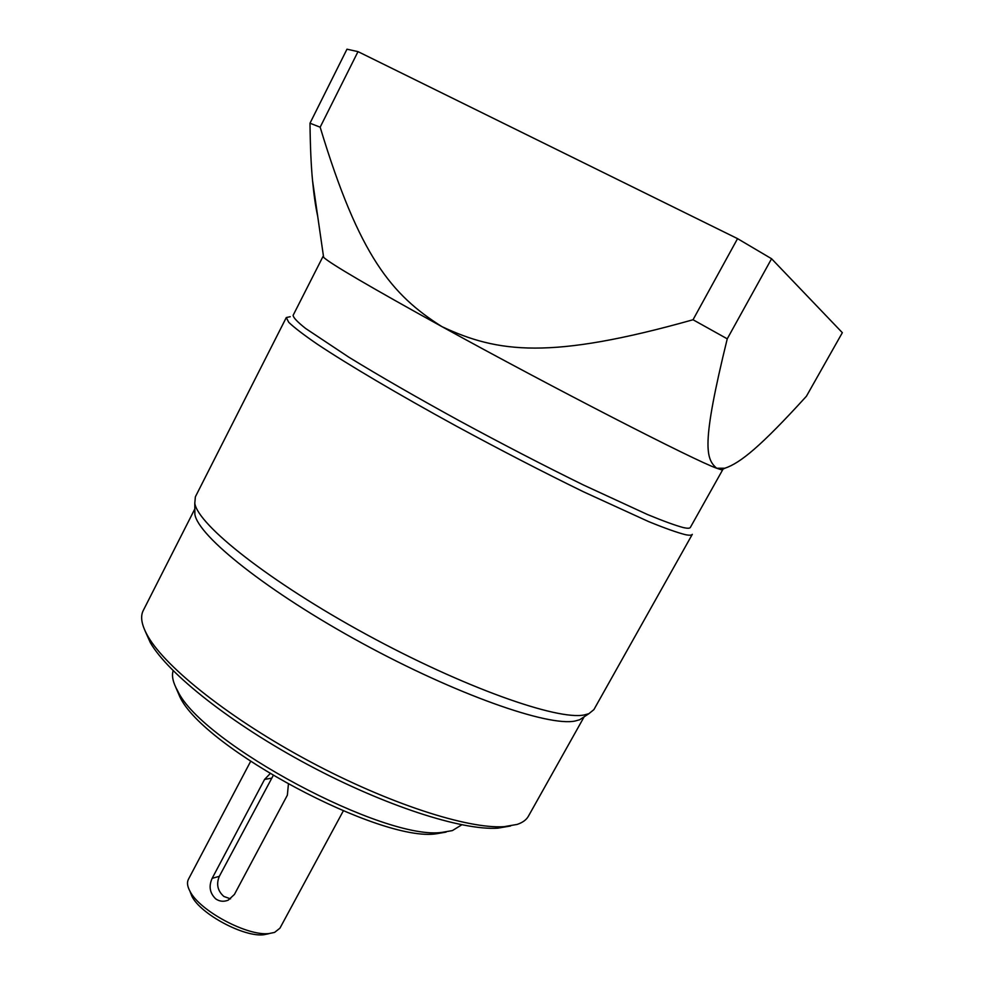 <?xml version="1.0" encoding="UTF-8"?>
<svg xmlns="http://www.w3.org/2000/svg" width="984" height="984" viewBox="0 0 984 984"><rect width="100%" height="100%" fill="white"/><g stroke="black" fill="none" stroke-linecap="round" stroke-linejoin="round"><path stroke-width="1.48" d="M317.697 216.308C315.593 206.702 313.871 194.795 312.543 180.589C311.116 165.816 310.267 146.69 309.997 123.209L346.971 49.2L358.004 51.623L737.557 238.645L771.579 258.743L842.341 332.69L806.425 396.232C760.657 446.515 740.349 463.009 724.9 468.224L716.647 468.224L721.555 469.823L722.588 469.331M722.686 469.762L690.337 527.449C689.796 528.445 687.484 528.494 683.388 527.596C675.344 525.444 663.339 521.077 647.411 514.497L583.697 485.124C544.472 465.887 503.045 444.448 459.393 420.808C416.392 397.228 379.541 376.023 348.853 357.204L305.63 328.471C297.463 321.989 293.293 317.623 293.109 315.347L323.059 256.369L323.625 257.353C330.538 263.798 369.984 286.885 441.964 326.651C553.623 388.188 694.999 460.721 716.647 468.224C705.86 458.839 701.026 445.567 727.25 338.828L693.031 319.751L737.557 238.645M685.282 534.644C689.39 535.481 691.74 535.382 692.306 534.337L593.906 709.612L588.887 713.683L584.188 714.962C557.178 720.509 462.972 687.152 366.343 634.434C269.628 581.815 197.956 524.976 194.795 503.267L195.373 496.822L286.295 317.549L288.718 322.297C294.068 327.451 303.564 334.732 317.205 344.105C347.77 364.474 398.323 394.363 456.207 426.047C500.905 450.266 543.316 472.172 583.451 491.779L648.591 521.582C664.852 528.211 677.09 532.565 685.282 534.644M290.219 316.7L286.295 317.549M693.031 319.751C549.785 360.082 497.621 352.69 441.964 326.651C391.792 295.003 359.209 256.393 320.157 127.194L309.997 123.209M320.157 127.194L358.004 51.623M727.25 338.828L771.579 258.743M194.832 509.441L194.857 514.226C197.981 536.034 267.82 591.888 361.989 643.155C456.084 694.507 548.186 726.745 575.062 721.026L579.724 719.734L583.721 717.09M584.152 716.807L528.433 816.166C526.391 819.844 522.627 822.587 517.154 824.42L504.091 826.671C467.757 829.118 388.754 803.682 310.058 761.641C231.338 719.636 166.247 668.136 148.08 636.574C141.647 625.43 140.035 616.747 143.258 610.51L194.832 508.937M510.585 825.982L497.781 828.171C462.049 830.619 384.953 805.884 308.3 764.925C231.621 724.015 168.178 673.708 150.331 642.65L145.029 630.793M461.767 824.813L452.382 830.594L442.517 832.292C385.691 841.554 201.572 743.252 177.661 690.879C173 682.625 171.499 675.897 173.159 670.707M446.072 832.095L436.429 833.768C380.943 842.771 203.196 747.865 179.826 696.746L175.583 686.894M343.268 810.976L279.911 928.219L274.561 932.414L269.149 933.533C247.611 936.461 199.531 910.778 189.973 891.258C187.341 886.387 186.812 882.427 188.399 879.352L250.576 761.481M268.73 933.73L263.786 934.739C244.155 937.395 200.662 914.173 191.954 896.375L189.912 891.147M288.386 784.408L287.365 795.158L234.401 894.468L228.227 900.163C223.725 901.947 219.567 901.529 215.754 898.909C209.776 893.164 208.571 886.301 212.15 878.343L264.573 779.426L269.997 773.781M273.134 775.663L219.321 876.338C216.074 884.173 217.599 890.877 223.872 896.461L230.527 898.859M264.573 779.426L271.399 778.209M219.321 876.338L212.15 878.343M323.625 257.353L312.543 180.589M721.555 469.823L724.9 468.224M579.724 719.734L588.887 713.683M194.857 514.226L194.795 503.267M497.781 828.171L504.091 826.671M150.331 642.65L148.08 636.574M436.429 833.768L442.517 832.292M179.826 696.746L177.661 690.879M263.786 934.739L269.149 933.533M191.954 896.375L189.973 891.258"/></g></svg>
